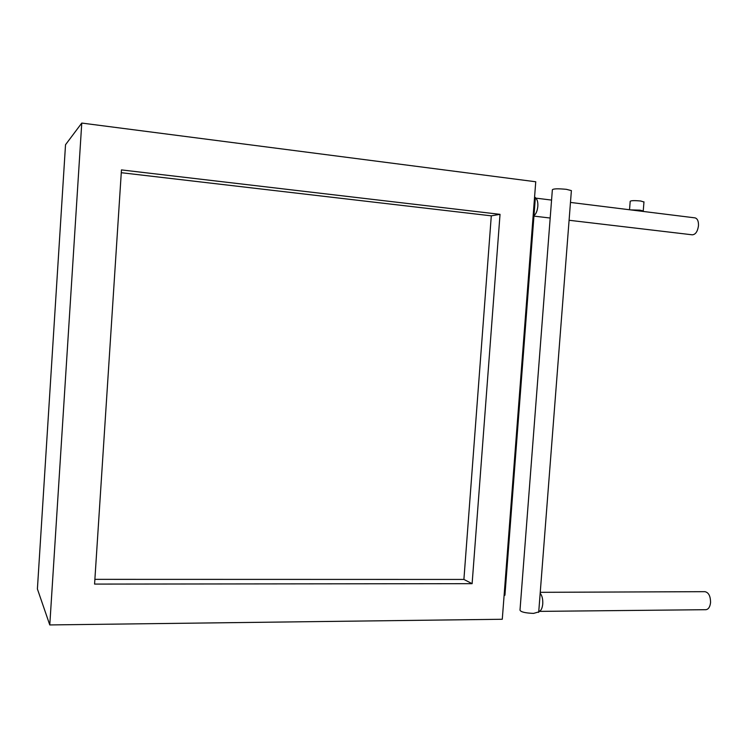 <?xml version="1.0" encoding="UTF-8"?>
<svg xmlns="http://www.w3.org/2000/svg" width="748" height="748" viewBox="0 0 748 748"><rect width="100%" height="100%" fill="white"/><g stroke="black" fill="none" stroke-linecap="round" stroke-linejoin="round"><path stroke-width="1.12" d="M81.766 123.065L65.525 144.729L37.4 588.966L49.779 624.935L502.282 619.26L535.746 181.764L81.766 123.065L49.779 624.935M94.575 584.085L472.119 583.674L500.029 214.339L121.457 169.908L94.575 584.085M94.884 579.354L463.9 579.438L472.119 583.674M463.9 579.438L491.296 215.835L121.279 172.704M491.296 215.835L500.029 214.339M538.691 612.378L571.388 190.6L566.367 189.328C557.943 188.533 553.277 188.683 552.361 189.777L520 610.125C520.683 611.957 525.199 613.051 533.558 613.397L538.728 611.92M540.243 592.322L704.943 591.668C708.674 592.481 710.544 596.137 710.553 602.636C710.011 606.974 708.468 609.33 705.906 609.695L705.794 609.695M540.178 593.258C542.113 595.614 542.973 599.167 542.758 603.935C542.253 608.526 540.935 611.013 538.803 611.387L538.766 611.397M504.077 595.717L504.965 594.847M534.577 197.07L535.353 197.734M694.901 217.855L695.023 217.874C697.491 218.594 698.641 221.24 698.473 225.803C697.604 231.562 695.537 234.563 692.293 234.816L569.088 220.267M551.566 200.081L535.325 198.07C537.204 198.996 538.036 201.736 537.831 206.298C537.335 210.917 536.054 214.022 533.979 215.611M629.526 209.749L630.199 201.296C631.032 200.529 634.528 200.436 640.69 200.997L643.953 202.007M630.76 209.898L639.961 210.16L643.243 210.955L642.541 211.366M705.906 609.695L538.803 611.387M504.928 595.23L535.372 197.481M695.023 217.874L570.472 202.428M550.182 218.033L533.941 216.116M643.972 201.829L643.243 210.955"/></g></svg>
